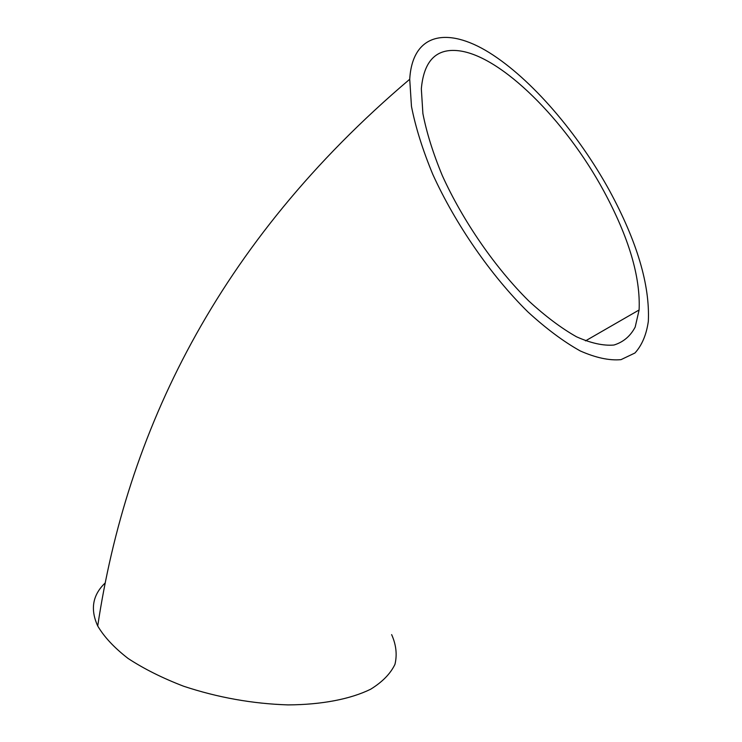 <?xml version="1.0" encoding="UTF-8"?>
<svg xmlns="http://www.w3.org/2000/svg" width="742" height="742" viewBox="0 0 742 742"><rect width="100%" height="100%" fill="white"/><g stroke="black" fill="none" stroke-linecap="round" stroke-linejoin="round"><path stroke-width="1.11" d="M609.59 190.796C637.09 241.586 650.011 285.113 648.332 321.36C646.412 334.753 641.951 345.299 634.948 352.997L621.008 359.647C609.442 360.723 595.854 357.82 580.244 350.938C563.716 341.719 546.288 328.734 527.97 311.983C491.148 275.746 455.486 224.325 432.836 174.472C422.671 149.93 415.548 127.234 411.467 106.384L409.723 79.255C412.394 33.158 447.259 26.527 489.219 52.589C531.43 78.902 577.999 133.3 609.59 190.796M391.637 634.614C396.182 644.789 397.285 654.713 394.948 664.368C390.505 673.671 382.418 681.954 370.685 689.207C350.595 699.085 321.88 704.705 288.054 704.9C252.549 703.759 217.74 697.536 183.626 686.229C162.405 678.077 143.902 668.82 128.106 658.479C114.296 647.785 104.168 636.961 97.721 625.988C90.134 609.377 92.564 595.103 104.993 583.147M603.821 191.121C628.854 237.468 640.615 277.091 639.103 309.98L635.189 327.064C630.403 336.163 623.308 342.155 613.912 345.039C603.265 345.93 590.79 343.175 576.488 336.775C561.36 328.233 545.444 316.287 528.74 300.927C495.202 267.741 462.832 220.903 442.288 175.539C433.05 153.204 426.585 132.54 422.894 113.554L421.335 88.827C423.821 60.863 436.24 48.165 458.584 50.744C501.295 55.641 565.877 120.779 603.821 191.121M409.723 79.255C215.458 243.988 126.455 434.385 97.721 625.988M585.503 340.866L639.103 309.98"/></g></svg>
